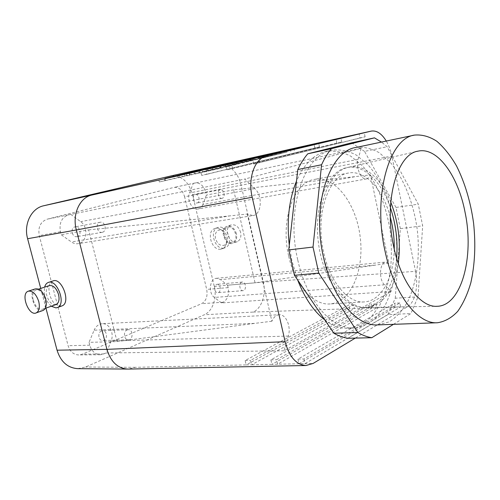 <?xml version="1.0" encoding="UTF-8"?>
<svg xmlns="http://www.w3.org/2000/svg" width="500" height="500" viewBox="0 0 500 500"><rect width="100%" height="100%" fill="white"/><g stroke="black" fill="none" stroke-linecap="round" stroke-linejoin="round"><path stroke-width="0.38" stroke-dasharray="2.5 1.88" d="M252.938 215.569C261.669 214.731 262.913 195.625 254.8 188.6L244.737 179.062L68.312 214.919C61.606 217.494 58.981 223.113 60.444 231.775L61.206 234.731L71.394 241.969C73.537 243.45 75.769 244.019 78.094 243.675L252.938 215.569L247.294 214.031L229.95 215.875L71.394 241.969M361.213 148.231L193.25 183.444L189.531 192.956C186.525 199.794 192.294 210.456 198.106 208.994L366.556 178.9C361.225 180.369 355.506 167.35 358.069 159.356L361.213 148.231L244.737 179.062M366.556 178.9C368.256 178.544 369.556 177.2 370.45 174.862L355.631 176.581L202.844 204.525L206.419 195.087L205.837 192.619L184.613 196.775C182.575 190.162 179.037 187.037 174 187.4L47.144 219.2C40.469 221.737 37.844 227.206 39.269 235.613L68.125 345.694C69.987 351.581 73.5 354.669 78.662 354.95L82.275 354.188L201.619 303.688C206.15 301.031 207.838 296.275 206.694 289.425L184.613 196.775M283.988 350.8L106.269 352.975L111.112 340.981C114.494 333.331 109.3 323.05 102.281 323.713L279.175 314.75C286.006 314.037 291.363 326.7 288.325 336.069L283.988 350.8L391.262 291.5L384.487 284.8C378.519 279.519 379.613 262.031 385.838 262.062L388.913 263.125L370.45 174.862M279.175 314.75C276.056 315.025 273.625 317.188 271.881 321.238L247.294 214.031M288.725 256.281C294.962 285.175 313.525 305.487 329.856 303.944C350.975 302.606 364.438 270.075 360.188 237C356.312 203.888 335.369 175.581 314.556 179.394C294.075 181.894 280.044 220.138 288.725 256.281M390.769 202.15C381.606 179.088 365.025 163.956 349.5 167.081L347.506 167.569C326.856 172.181 313.575 214.081 322.762 253.519C329.6 285.869 349.212 308.688 366.331 307.45L366.737 307.431C382.562 306.706 394.981 288.012 398.294 263.419M377.713 324.9L389.15 321.875C396.206 317.413 402.312 310.8 407.463 302.044C416.819 283.087 420.244 256.594 417.294 229.988C413.713 203.456 403.981 178.581 390.319 162.45L379.425 152.825C371.669 148.438 363.831 146.65 355.919 147.475M393.469 324.331L410.913 313.55L418.031 296.831L422.663 225.825L418.269 204.175L387.144 146.738L381.463 142.075M199.662 172.887L220.588 168.05L194.669 174.081L199.662 172.887L199.156 170.719M189.625 173.075L190.081 175.006M184.419 174.237L184.9 176.244M194.188 172.05L194.669 174.081M236.169 161.863L236.631 163.869L225.506 166.331L260.981 158.387L236.631 163.869M260.556 156.506L260.981 158.387M225.094 164.556L225.506 166.331M230.106 163.156L230.556 165.125M193.25 183.444L195.225 182.95C200.25 182.606 203.787 185.831 205.837 192.619M241.619 162.763L250.837 160.725L241.619 162.763L241.181 160.837M250.375 158.681L250.837 160.725M390.412 207.725C381.7 181.938 363.881 164.137 347.131 167.544L345.138 168.025C326.388 172.944 313.375 207.256 318.581 244.081C323.587 280.944 345.194 309.113 364.331 307.556C381.406 306.806 394.387 285.219 396.6 258.094M394.244 249.062C393.95 277.238 381.469 301.125 364.275 301.913C348.325 303.463 329.975 282.356 323.65 252.375C314.881 214.862 328.419 175.381 348.444 173.031C365.319 169.638 383.206 189.794 390.312 217.056M388.913 263.125L255.056 282.838L233.612 189.838L355.631 176.581M219.363 165.087C228.3 162.963 238.394 172.55 241.088 185.113L263.325 282.087C266.3 294.294 261.663 308.45 253.2 312.075L204.275 314.769L85.612 367.013L77.775 368.656M45.931 308.113L40.731 288.419M171.231 175.881C181.4 175.156 188.5 181.419 192.537 194.662L214.269 286.35C217.181 297.9 212.6 311.325 204.275 314.769M391.262 291.5L221.513 302.938L223.156 302.219C227.656 299.513 229.325 294.644 228.156 287.619L227.594 285.219L255.056 282.838M233.612 189.838L206.419 195.087M214.269 286.35L263.325 282.087L415.556 271.331L391.875 156.031C390.7 150.406 388.837 145.412 386.287 141.056M415.556 271.331C418.681 285.8 415.094 302.462 407.606 306.694L355.294 338.1M289.281 245.312L291.913 260.688L297.694 280.075M324.75 319.869C332.587 325.744 340.412 328.544 348.212 328.281C356.506 327.169 364.075 323.537 370.913 317.394L379.663 305.394C384.456 295.644 387.969 284.631 390.188 272.356C391.637 259.644 391.731 246.619 390.481 233.281C386.881 206.762 376.794 181.938 362.531 165.931L351.131 156.406C343.013 152.1 334.794 150.406 326.475 151.331C314.081 154.088 304.088 164.013 296.5 181.112M220.731 249.181C211.706 250.875 205.912 231.481 214.606 228.606C223.525 224.456 231.506 245.2 222.344 248.725L220.731 249.181M223.756 248.106C214.737 249.8 208.975 230.494 217.662 227.613C226.575 223.475 234.519 244.125 225.369 247.65L223.756 248.106M227.206 236.881C227.938 240.95 226.975 243.731 224.338 245.219C220.287 246.175 217.344 243.95 215.506 238.531C214.762 234.375 215.769 231.569 218.525 230.113C222.519 229.281 225.413 231.537 227.206 236.881M206.975 174.262L319.481 146.831L201.65 175.425L206.975 174.262L205.881 169.587M201.65 175.425L200.556 170.775M319.481 146.831L318.625 142.881M314.856 147.844L314.019 143.969M336.856 143.025L227.019 169.887L341.719 141.956L336.856 143.025L336.012 139.056M341.719 141.956L340.856 137.906M227.019 169.887L225.919 165.113M232.625 168.663L231.525 163.863M359.994 137.956L253.75 164.056L365.106 136.838L359.994 137.956L359.137 133.887M259.662 162.763L258.55 157.825M253.75 164.056L252.638 159.15M365.106 136.838L364.237 132.675M35.1 288.95C27.581 291.537 35 312.994 42.581 310.619M33.256 300.238C35.612 307.038 38.806 310.031 42.825 309.206C49.644 306.569 42.056 286.775 35.519 290.131C32.862 291.7 32.106 295.069 33.256 300.238M55.694 304.669C51.819 304.837 48.856 301.831 46.8 295.65C45.681 290.556 46.463 287.231 49.138 285.663M61.337 306.137L55.919 304.606C48.575 299.544 46.3 283.175 52.719 281.05M51.281 306.225C45.75 300.994 43.531 294.631 44.631 287.144M240.637 232.431C238.663 226.544 235.45 224.069 230.987 225C222.9 227.8 229.713 245.506 237.394 241.644C240.344 239.981 241.425 236.912 240.637 232.431M236.456 233.863C234.469 227.944 231.244 225.444 226.775 226.375C218.681 229.181 225.531 246.994 233.219 243.119C236.175 241.456 237.25 238.369 236.456 233.863M102.469 232.256C107.387 231.125 105.138 221.094 100.219 222.25C95.044 222.938 97.044 233.469 102.131 232.338L102.469 232.256M77.294 236.556L76.956 236.631C71.888 237.75 69.938 227.575 75.088 226.881C79.994 225.731 82.194 235.431 77.294 236.556M70.713 214.312L80.662 221.669C88.737 227.081 86.969 242.719 78.094 243.675M106.269 352.975L100.4 354.731C95.213 354.438 91.675 351.262 89.781 345.2L89.044 342.344L117.056 341.6L88.65 229.875L61.206 234.731M88.65 229.875L229.95 215.875M271.881 321.238L254.894 323.356L94.106 330.206L89.044 342.344M117.056 341.6L254.894 323.356M224.062 235.637C225.875 240.987 228.8 243.181 232.838 242.219C239.769 239.587 233.825 224.156 227.1 227.3C224.344 228.75 223.331 231.531 224.062 235.637M222.181 198.281L222 198.325C218.319 199.237 216.569 190.238 220.338 189.719C223.931 188.806 225.794 197.481 222.181 198.281M197.219 202.925C200.856 202.119 199.019 193.694 195.4 194.613C191.612 195.138 193.331 203.875 197.037 202.969L197.219 202.925M198.106 208.994C200.256 208.544 201.831 207.05 202.844 204.525M216.506 284.444L217.1 284.3C220.812 283.775 221.531 292.55 217.781 292.656C214.462 293.144 213.275 285.512 216.506 284.444M221.513 302.938L214.338 297.431C208.006 293.113 209.719 278.425 216.5 278.3L220.55 279.625L227.594 285.219M101.494 330.981C97.287 332.413 98.381 340.938 102.725 340.55C107.794 340.625 107.631 330.312 102.575 330.75L101.494 330.981M102.281 323.713C98.656 324.05 95.931 326.213 94.106 330.206M253.2 312.075L349.731 308.712L246.169 364.906L251.581 364.787L354.419 308.544L349.731 308.712L348.919 304.969L245.144 360.525L246.169 364.906L135.325 367.325L128.256 369.075M372.038 307.931L271.919 364.344L277.606 364.219L376.956 307.762L372.038 307.931L371.219 304.1L270.881 359.85L271.919 364.344L251.581 364.787L250.55 360.381L353.606 304.788L354.419 308.544L372.038 307.931M395.456 307.113L299.006 363.756L304.994 363.625L400.625 306.938L395.456 307.113L394.631 303.188L297.962 359.137L299.006 363.756L277.606 364.219L276.569 359.7L376.138 303.913L376.956 307.762L395.456 307.113M241.706 282.206C238.5 283.294 239.713 291.15 243.006 290.65C246.731 290.556 245.975 281.531 242.294 282.056L241.706 282.206M127.106 329.931L128.188 329.688C133.256 329.244 133.456 339.9 128.375 339.812C124.019 340.213 122.888 331.4 127.106 329.931M353.606 304.788L348.919 304.969M245.144 360.525L250.55 360.381M297.962 359.137L303.95 358.981L399.8 302.987L400.625 306.938L407.606 306.694M303.95 358.981L304.994 363.625L313.087 363.444M399.8 302.987L394.631 303.188M376.138 303.913L371.219 304.1M270.881 359.85L276.569 359.7M287.006 152.094L221.019 168.219L159.375 181.962L236.531 163.5L287.006 152.094L286.619 150.338M238.463 163.787L202.4 171.85L238.463 163.787L238.019 161.838M260.338 158.45L234.694 164.137L281.019 153.588L260.338 158.45L259.894 156.488M232.669 163.106L233.119 165.069M201.938 169.881L202.4 171.85M207.319 168.531L207.794 170.562M270.781 153.863L271.225 155.844M263.575 155.562L263.994 157.444M253.656 157.887L254.094 159.812M248.663 159L249.1 160.919M258.581 156.594L259.025 158.544M250.512 158.5L250.931 160.338M239.106 161.137L239.544 163.062M234.256 162.225L234.694 164.137M250.419 158.363L250.856 160.275M280.613 151.756L281.019 153.588M265.044 155.444L265.469 157.312M297.781 260.062C306.65 301.231 332.062 329.694 353.969 328.088C362.225 326.969 369.756 323.325 376.562 317.15L385.256 305.087C390.019 295.287 393.5 284.219 395.7 271.887C397.125 259.106 397.206 246.012 395.938 232.613C392.325 205.95 382.262 180.987 368.031 164.869L356.675 155.275C348.581 150.931 340.394 149.213 332.106 150.131C304.594 153.906 285.431 208.175 297.781 260.062M347.975 338.275L387.906 314.6L410.913 313.55M387.906 314.6L395.262 298.212L418.031 296.831M395.262 298.212L400.35 228.637L422.663 225.825M400.35 228.637L395.975 207.444L418.269 204.175M395.975 207.444L364.519 151.394L387.144 146.738M364.519 151.394L351.65 142.806M194.994 183.006L173.769 187.456M68.312 214.919L47.144 219.2M228.156 287.619L206.694 289.425M192.537 194.662L391.875 156.031M358.069 159.356L189.531 192.956M60.444 231.775L39.269 235.613M254.8 188.6L80.662 221.669M89.781 345.2L68.125 345.694M104.019 353.95L82.275 354.188M223.156 302.219L201.619 303.688M374.375 265.175L220.55 279.625M288.325 336.069L111.112 340.981M384.487 284.8L214.338 297.431M135.325 367.325L85.612 367.013M290.781 151.469L290.338 149.456M221.019 168.219L220.506 165.987M189.562 175.444L189.031 173.206M164.838 180.881L164.312 178.713M165.5 180.45L165.044 178.55M236.531 163.5L236.131 161.731M263.05 157.413L262.65 155.625M366.331 307.45L436.381 306.306M349.1 167.162L417.344 151.312M213.075 169.769L212.575 167.613M186.781 175.681L186.281 173.575M179.344 177.381L178.837 175.263M220.588 168.05L220.131 166.075M228.062 165.944L227.613 163.994M195.225 182.95L174 187.4M235.688 164.2L235.219 162.169M28.125 291.225L28.694 291.044M38.594 289.125L35.519 290.131M45.306 308.331L42.825 309.206M48.706 282.35L48.044 282.562M230.987 225L226.775 226.375M237.394 241.644L233.219 243.119M100.219 222.25L75.088 226.881M102.131 232.338L76.956 236.631M224.338 245.219L232.838 242.219M218.525 230.113L227.1 227.3M222.344 248.725L225.369 247.65M214.606 228.606L217.662 227.613M220.338 189.719L195.4 194.613M222 198.325L197.037 202.969M100.4 354.731L78.662 354.95M216.5 278.3L385.838 262.062M242.294 282.056L217.1 284.3M243.006 290.65L217.781 292.656M128.188 329.688L102.575 330.75M128.375 339.812L102.725 340.55M293.875 148.6L294.312 150.594M158.875 179.894L159.375 181.962M348.212 328.281L353.969 328.088M326.475 151.331L332.106 150.131M364.331 307.556L366.737 307.431M347.131 167.544L349.5 167.081M348.444 173.031L314.556 179.394M364.275 301.913L329.856 303.944"/><path stroke-width="0.75" d="M465.131 212.656C474.369 256.531 461.606 305.869 437.163 306.294C420.544 307.663 400.875 282.262 393.612 246.169C383.6 200.825 397.238 153.744 418.106 151.137C437.6 146.75 458.344 176.256 465.131 212.656M398.294 263.419C400.938 242.362 398.431 221.938 390.769 202.15M307.75 153.806C304.019 158.175 300.7 163.425 297.8 169.544L321.575 164.762C324.406 158.512 327.656 153.169 331.312 148.731L307.75 153.806L351.65 142.806L374.462 137.856L381.463 142.075M414.456 135.1L355.919 147.475C329.513 150.95 311.306 204.994 323.413 256.856C332.125 298.025 356.7 326.525 377.713 324.9L437.506 322.744C417.612 324.406 393.744 294.075 384.856 250.269C372.587 195.031 389.4 138.094 414.456 135.1C421.962 134.412 429.419 136.463 436.819 141.256C443.994 147.444 450.544 155.644 456.481 165.863C464.888 182.675 470.588 201.744 473.581 223.075C475.838 244.488 474.925 264.375 470.838 282.725C467.55 294.075 463.175 303.619 457.713 311.356C451.694 317.794 444.956 321.594 437.506 322.744M321.575 164.762L313.025 247.05L318.762 273.087L357.869 332.525C362.537 335.281 367.188 337.006 371.819 337.706L393.469 324.331M374.462 137.856L331.312 148.731M297.8 169.544L288.756 249.925L313.025 247.05M189.569 172.862L220.087 165.894L189.625 173.075M207.319 168.531L237.981 161.681L207.319 168.531M260.519 156.35L225.05 164.35L260.556 156.506M241.163 160.744L250.375 158.681L241.181 160.837M396.6 258.094C397.987 240.881 395.925 224.088 390.412 207.725M390.312 217.056L391.844 223.481C393.594 231.975 394.394 240.506 394.244 249.062M128.256 369.075L77.775 368.656C67.663 367.962 60.75 361.812 57.044 350.194L45.931 308.113M40.731 288.419L27.613 238.725C23.456 224.088 31.431 208.231 43.65 205.775L171.231 175.881M127.631 369.081C117.644 368.356 110.738 361.775 106.919 349.35L285.138 341.675C289.262 356.856 296.231 364.806 306.044 365.513L313.087 363.444L355.294 338.1M386.287 141.056C381.688 133.569 376.675 130.25 371.244 131.106L266.544 156.044C254.806 158.287 247.569 178.144 252.206 197.25L285.138 341.675M297.694 280.075C304.719 298.1 313.738 311.369 324.75 319.869M296.5 181.112C289.025 199.412 286.619 220.812 289.281 245.312M171.119 175.906L314.006 143.912L205.881 169.587L314.019 143.969M164.994 178.363L236.1 161.606L293.875 148.6L220.506 165.987L165.044 178.55M340.856 137.906L225.919 165.113L359.125 133.819L258.55 157.825L359.137 133.887M371.244 131.106L219.363 165.087M200.556 170.775L91.838 195.056C79.769 197.456 72.019 214.262 76.331 229.969L27.613 238.725M336.012 139.056L318.625 142.881M38.744 301.5C36.106 293.881 32.569 290.456 28.125 291.225C20.206 294.025 28.969 316.906 36.388 312.806C39.231 311.006 40.012 307.238 38.744 301.5M42.581 310.619L43.3 310.363C46.15 308.562 46.95 304.812 45.7 299.119C43.087 291.556 39.556 288.169 35.1 288.95L28.694 291.044M38.594 289.125L49.138 285.663C53.125 284.944 56.262 287.906 58.556 294.544C59.638 299.544 58.9 302.85 56.331 304.444L55.694 304.669M48.706 282.35L52.719 281.05C61.45 276.663 71.269 302.281 62.213 305.825L61.337 306.137M44.631 287.144C45.256 284.812 46.4 283.281 48.044 282.562C56.756 278.175 66.631 303.938 57.587 307.475L55.987 307.9L51.281 306.225M57.044 350.194L106.919 349.35L76.331 229.969L252.206 197.25M263.556 155.475L234.244 162.181L263.575 155.562M288.756 249.925L294.45 275.306L333.831 333.225C338.562 335.913 343.275 337.594 347.975 338.275L371.819 337.706M294.45 275.306L318.762 273.087M333.831 333.225L357.869 332.525M219.119 165.138L171.006 175.931M91.838 195.056L43.65 205.775M231.525 163.863L252.638 159.15M205.881 169.587L225.919 165.113M364.237 132.675L371.138 131.131M258.55 157.825L266.544 156.044M436.381 306.306L437.163 306.294M417.344 151.312L418.106 151.137M36.388 312.806L43.3 310.363M56.331 304.444L45.306 308.331M62.213 305.825L57.587 307.475M127.963 369.081L306.044 365.513"/></g></svg>
